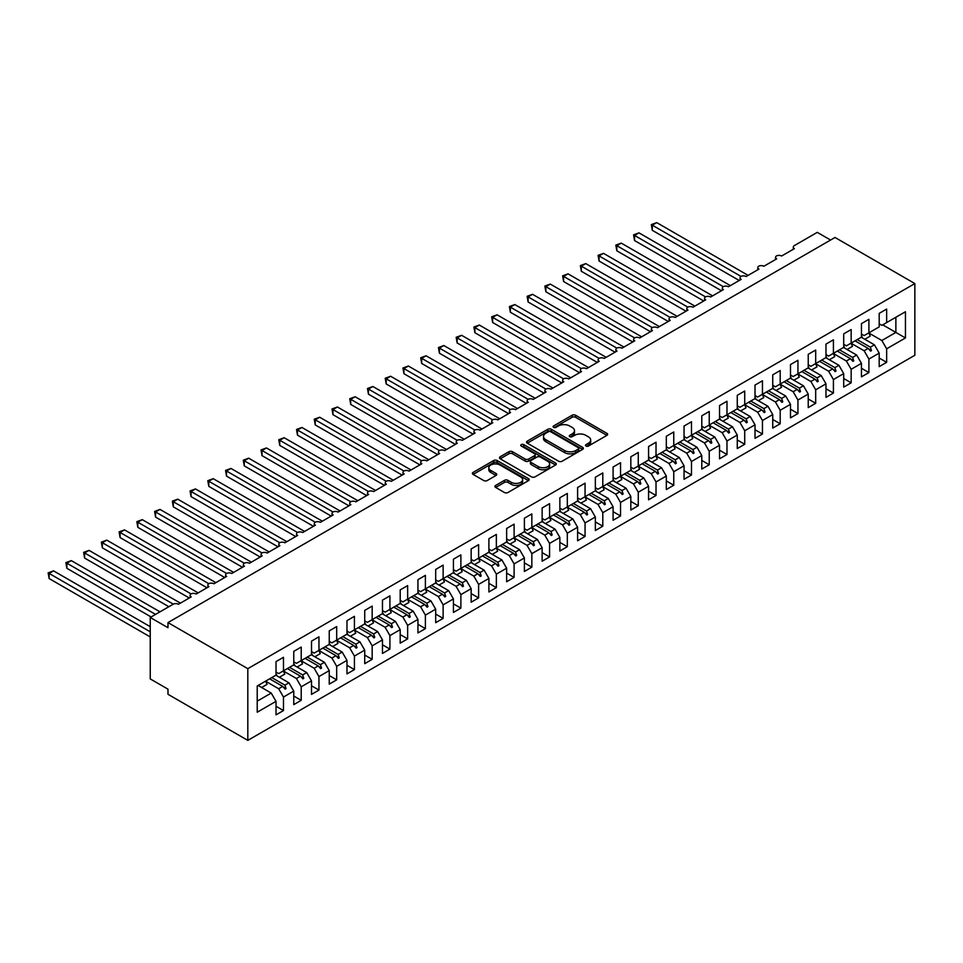 <?xml version="1.0" encoding="UTF-8"?>
<svg xmlns="http://www.w3.org/2000/svg" width="963" height="963" viewBox="0 0 963 963"><rect width="100%" height="100%" fill="white"/><g stroke="black" fill="none" stroke-linecap="round" stroke-linejoin="round"><path stroke-width="1.44" d="M585.998 446.038A1.721 0.999 0 0 0 588.429 446.038L606.931 435.36A2.468 1.42 0 0 0 607.653 434.349A2.468 1.42 0 0 0 606.931 433.35L575.585 415.246A2.468 1.42 0 0 0 572.106 415.246L553.605 425.935A1.721 0.999 0 0 0 553.099 426.633A1.721 0.999 0 0 0 553.605 427.343A1.721 0.999 0 0 0 556.048 427.343L558.444 425.959A7.885 4.55 0 0 1 569.578 425.959L572.191 427.464A7.885 4.55 0 0 1 574.502 430.678A7.885 4.55 0 0 1 572.191 433.904L569.795 435.288A1.721 0.999 0 0 0 569.302 435.986A1.721 0.999 0 0 0 569.795 436.684A1.721 0.999 0 0 0 572.239 436.684L574.634 435.312A7.885 4.55 0 0 1 585.781 435.312L588.393 436.817A7.885 4.55 0 0 1 590.692 440.031A7.885 4.55 0 0 1 588.393 443.245L585.998 444.629A1.721 0.999 0 0 0 585.492 445.339A1.721 0.999 0 0 0 585.998 446.038L585.998 444.629M495.668 485.424A2.468 1.42 0 0 0 494.946 486.423A2.468 1.42 0 0 0 495.668 487.434L504.456 492.514A2.468 1.42 0 0 0 507.934 492.514L528.482 480.645A2.468 1.42 0 0 0 529.205 479.646A2.468 1.42 0 0 0 528.482 478.635L497.149 460.543A2.468 1.42 0 0 0 493.658 460.543L473.11 472.4A2.468 1.42 0 0 0 472.388 473.411A2.468 1.42 0 0 0 473.11 474.41L483.739 480.549A2.468 1.42 0 0 0 487.218 480.549L496.017 475.469A2.468 1.42 0 0 0 496.739 474.47A2.468 1.42 0 0 0 496.017 473.459L490.745 470.413A6.585 3.804 0 0 1 488.819 467.729A6.585 3.804 0 0 1 492.887 464.214A6.585 3.804 0 0 1 500.062 465.045L520.694 476.95A6.585 3.804 0 0 1 522.62 479.646A6.585 3.804 0 0 1 518.563 483.161A6.585 3.804 0 0 1 511.377 482.331L507.934 480.344A2.468 1.42 0 0 0 504.456 480.344L495.668 485.424L495.668 487.434M914.85 283.567L247.816 668.671L247.816 740.378L914.85 355.263L914.85 283.567L835.017 237.476L167.983 622.592L167.983 627.707L150.24 617.464L173.123 604.258A3.768 2.167 180 0 1 178.456 604.258L191.228 596.879A3.768 2.167 0 0 1 190.12 595.339A3.768 2.167 0 0 1 191.047 593.906A3.768 2.167 180 0 1 196.187 594.015L208.959 586.636A3.768 2.167 0 0 1 207.864 585.095A3.768 2.167 0 0 1 208.79 583.674A3.768 2.167 180 0 1 213.93 583.771L226.702 576.392A3.768 2.167 0 0 1 225.607 574.863A3.768 2.167 0 0 1 226.534 573.43A3.768 2.167 180 0 1 231.674 573.527L244.446 566.148A3.768 2.167 0 0 1 243.338 564.619A3.768 2.167 0 0 1 244.277 563.186A3.768 2.167 180 0 1 249.417 563.283L262.189 555.904A3.768 2.167 0 0 1 261.081 554.375A3.768 2.167 0 0 1 262.008 552.943A3.768 2.167 180 0 1 267.148 553.039L279.92 545.672A3.768 2.167 0 0 1 278.825 544.131A3.768 2.167 0 0 1 279.752 542.699A3.768 2.167 180 0 1 284.892 542.795L297.663 535.428A3.768 2.167 0 0 1 296.568 533.887A3.768 2.167 0 0 1 297.495 532.455A3.768 2.167 180 0 1 302.635 532.551L315.407 525.184A3.768 2.167 0 0 1 314.299 523.643A3.768 2.167 0 0 1 315.238 522.211A3.768 2.167 180 0 1 320.378 522.319L333.15 514.94A3.768 2.167 0 0 1 332.042 513.399A3.768 2.167 0 0 1 332.969 511.979A3.768 2.167 180 0 1 338.109 512.075L350.881 504.696A3.768 2.167 0 0 1 349.786 503.168A3.768 2.167 0 0 1 350.713 501.735A3.768 2.167 180 0 1 355.853 501.831L368.624 494.452A3.768 2.167 0 0 1 367.529 492.924A3.768 2.167 0 0 1 368.456 491.491A3.768 2.167 180 0 1 373.596 491.587L386.368 484.208A3.768 2.167 0 0 1 385.26 482.68A3.768 2.167 0 0 1 386.199 481.247A3.768 2.167 180 0 1 391.339 481.344L404.111 473.977A3.768 2.167 0 0 1 403.003 472.436A3.768 2.167 0 0 1 403.93 471.003A3.768 2.167 180 0 1 409.07 471.1L421.842 463.733A3.768 2.167 0 0 1 420.747 462.192A3.768 2.167 0 0 1 421.674 460.759A3.768 2.167 180 0 1 426.814 460.856L439.585 453.489A3.768 2.167 0 0 1 438.49 451.948A3.768 2.167 0 0 1 439.417 450.515A3.768 2.167 180 0 1 444.557 450.624L457.329 443.245A3.768 2.167 0 0 1 456.221 441.704A3.768 2.167 0 0 1 457.16 440.272A3.768 2.167 180 0 1 462.3 440.38L475.072 433.001A3.768 2.167 0 0 1 473.965 431.46A3.768 2.167 0 0 1 474.891 430.04A3.768 2.167 180 0 1 480.031 430.136L492.803 422.757A3.768 2.167 0 0 1 491.708 421.228A3.768 2.167 0 0 1 492.635 419.796A3.768 2.167 180 0 1 497.775 419.892L510.546 412.513A3.768 2.167 0 0 1 509.451 410.984A3.768 2.167 0 0 1 510.378 409.552A3.768 2.167 180 0 1 515.518 409.648L528.29 402.281A3.768 2.167 0 0 1 527.182 400.74A3.768 2.167 0 0 1 528.121 399.308A3.768 2.167 180 0 1 533.261 399.404L546.033 392.037A3.768 2.167 0 0 1 544.926 390.497A3.768 2.167 0 0 1 545.852 389.064A3.768 2.167 180 0 1 550.992 389.16L563.764 381.793A3.768 2.167 0 0 1 562.669 380.253A3.768 2.167 0 0 1 563.596 378.82A3.768 2.167 180 0 1 568.736 378.928L581.508 371.549A3.768 2.167 0 0 1 580.412 370.009A3.768 2.167 0 0 1 581.339 368.576A3.768 2.167 180 0 1 586.479 368.685L599.251 361.306A3.768 2.167 0 0 1 598.143 359.765A3.768 2.167 0 0 1 599.082 358.344A3.768 2.167 180 0 1 604.222 358.441L616.994 351.062A3.768 2.167 0 0 1 615.887 349.533A3.768 2.167 0 0 1 616.814 348.1A3.768 2.167 180 0 1 621.954 348.197L634.725 340.818A3.768 2.167 0 0 1 633.63 339.289A3.768 2.167 0 0 1 634.557 337.857A3.768 2.167 180 0 1 639.697 337.953L652.469 330.574A3.768 2.167 0 0 1 651.373 329.045A3.768 2.167 0 0 1 652.3 327.613A3.768 2.167 180 0 1 657.44 327.709L670.212 320.342A3.768 2.167 0 0 1 669.104 318.801A3.768 2.167 0 0 1 670.043 317.369A3.768 2.167 180 0 1 675.183 317.465L687.955 310.098A3.768 2.167 0 0 1 686.848 308.557A3.768 2.167 0 0 1 687.775 307.125A3.768 2.167 180 0 1 692.915 307.233L705.686 299.854A3.768 2.167 0 0 1 704.591 298.313A3.768 2.167 0 0 1 705.518 296.881A3.768 2.167 180 0 1 710.658 296.989L723.43 289.61A3.768 2.167 0 0 1 722.334 288.069A3.768 2.167 0 0 1 723.261 286.649A3.768 2.167 180 0 1 728.401 286.745L741.173 279.366A3.768 2.167 0 0 1 740.066 277.838A3.768 2.167 0 0 1 741.004 276.405A3.768 2.167 180 0 1 746.144 276.501L758.916 269.122A3.768 2.167 0 0 1 757.809 267.594A3.768 2.167 0 0 1 758.736 266.161A3.768 2.167 180 0 1 763.876 266.257L776.647 258.878A3.768 2.167 0 0 1 775.552 257.35A3.768 2.167 0 0 1 776.479 255.917A3.768 2.167 180 0 1 781.619 256.014L794.391 248.647A3.768 2.167 0 0 1 793.295 247.106A3.768 2.167 0 0 1 794.391 245.565L817.274 232.36L830.588 240.04M247.816 668.671L167.983 622.592M558.612 461.241A2.468 1.42 0 0 0 562.091 461.241L582.639 449.384A2.468 1.42 0 0 0 583.361 448.373A2.468 1.42 0 0 0 582.639 447.374L551.293 429.269A2.468 1.42 0 0 0 547.815 429.269L527.267 441.138A2.468 1.42 0 0 0 526.544 442.149A2.468 1.42 0 0 0 527.267 443.149L558.612 461.241M521.946 446.411A1.721 0.999 0 0 1 523.703 446.651L523.703 444.605L555.567 463.01A2.468 1.42 0 0 1 556.289 464.01A2.468 1.42 0 0 1 555.567 465.021L535.019 476.878A2.468 1.42 0 0 1 531.54 476.878L500.194 458.785L508.982 453.742L508.982 451.695L500.194 456.775A2.468 1.42 0 0 0 499.472 457.774A2.468 1.42 0 0 0 500.194 458.785L500.194 456.775M508.982 453.742A2.468 1.42 0 0 1 512.472 453.742L512.472 451.695A2.468 1.42 0 0 0 508.982 451.695M512.472 451.695L525.184 459.038A2.468 1.42 0 0 0 528.663 459.038L534.501 455.668A2.468 1.42 0 0 0 535.211 454.656A2.468 1.42 0 0 0 534.501 453.657L521.26 446.013A1.721 0.999 0 0 1 520.754 445.315A1.721 0.999 0 0 1 521.826 444.388A1.721 0.999 0 0 1 523.703 444.605M276.02 672.054L278.68 673.594L283.471 670.826L283.471 657.308L276.02 661.605L276.02 675.123L257.217 685.981L257.217 712.211L276.02 701.353L271.229 693.059L258.108 685.475M276.02 706.264L283.471 710.574L283.471 697.043L293.763 691.109L288.972 682.815L275.839 675.232M265.595 681.19L278.68 688.75L283.471 697.043M293.763 661.81L296.423 663.351L301.214 660.582L301.214 647.064L293.763 651.361L293.763 664.891L283.471 670.826M293.763 696.02L301.214 700.33L301.214 686.812L311.506 680.865L306.716 672.571L293.583 664.988M283.339 670.958L296.423 678.506L301.214 686.812M311.506 651.578L314.167 653.107L318.958 650.338L318.958 636.82L311.506 641.129L311.506 654.647L301.214 660.582M311.506 685.776L318.958 690.086L318.958 676.568L329.238 670.621L324.459 662.327L311.326 654.744M301.07 660.714L314.167 668.262L318.958 676.568M329.238 641.334L331.91 642.863L336.689 640.106L336.689 626.576L329.238 630.885L329.238 644.403L318.958 650.338M329.238 675.545L336.689 679.842L336.689 666.324L346.981 660.377L342.19 652.083L329.069 644.5M314.841 656.778L320.246 653.648A20.067 11.592 60 0 0 318.801 650.434L331.91 658.03L336.689 666.324M346.981 631.09L349.641 632.619L354.432 629.862L354.432 616.344L346.981 620.641L346.981 634.16L336.689 640.106M346.981 665.301L354.432 669.598L354.432 656.08L364.724 650.133L359.933 641.84L346.8 634.268M336.556 640.226L349.641 647.786L354.432 656.08M364.724 620.846L367.385 622.387L372.175 619.618L372.175 606.1L364.724 610.398L364.724 623.916L354.432 629.862M364.724 655.057L372.175 659.354L372.175 645.836L382.467 639.901L377.677 631.596L364.544 624.024M354.3 629.983L367.385 637.542L372.175 645.836M382.467 610.602L385.128 612.143L389.919 609.374L389.919 595.856L382.467 600.154L382.467 613.672L372.175 619.618M382.467 644.813L389.919 649.11L389.919 635.592L400.199 629.658L395.42 621.352L382.287 613.78M372.031 619.739L385.128 627.298L389.919 635.592M400.199 600.358L402.871 601.899L407.65 599.13L407.65 585.612L400.199 589.91L400.199 603.428L389.919 609.374M400.199 634.569L407.65 638.866L407.65 625.348L417.942 619.414L413.151 611.12L400.03 603.536M389.774 609.495L402.871 617.054L407.65 625.348M417.942 590.114L420.602 591.655L425.393 588.887L425.393 575.368L417.942 579.666L417.942 593.196L407.65 599.13M417.942 624.325L425.393 628.634L425.393 615.104L435.685 609.17L430.894 600.876L417.761 593.292M407.518 599.251L420.602 606.81L425.393 615.104M435.685 579.87L438.346 581.411L443.136 578.643L443.136 565.125L435.685 569.434L435.685 582.952L425.393 588.887M435.685 614.081L443.136 618.39L443.136 604.872L453.429 598.926L448.638 590.632L435.505 583.048M425.261 589.019L438.346 596.566L443.136 604.872M453.429 569.639L456.089 571.167L460.88 568.411L460.88 554.881L453.429 559.19L453.429 572.708L443.136 578.643M453.429 603.849L460.88 608.147L460.88 594.628L471.16 588.682L466.381 580.388L453.248 572.804M439.02 585.083L444.425 581.953A20.067 11.592 60 0 0 442.98 578.739L456.089 586.335L460.88 594.628M471.16 559.395L473.832 560.923L478.611 558.167L478.611 544.649L471.16 548.946L471.16 562.464L460.88 568.411M471.16 593.605L478.611 597.903L478.611 584.385L488.903 578.438L484.112 570.144L470.991 562.573M460.735 568.531L473.832 576.091L478.611 584.385M488.903 549.151L491.563 550.692L496.354 547.923L496.354 534.405L488.903 538.702L488.903 552.22L478.611 558.167M488.903 583.361L496.354 587.659L496.354 574.141L506.646 568.206L501.855 559.9L488.723 552.329M478.479 558.287L491.563 565.847L496.354 574.141M506.646 538.907L509.307 540.448L514.098 537.679L514.098 524.161L506.646 528.458L506.646 541.976L496.354 547.923M506.646 573.117L514.098 577.415L514.098 563.897L524.39 557.962L519.599 549.656L506.466 542.085M496.222 548.043L509.307 555.603L514.098 563.897M524.39 528.663L527.05 530.204L531.841 527.435L531.841 513.917L524.39 518.214L524.39 531.732L514.098 537.679M524.39 562.874L531.841 567.171L531.841 553.653L542.133 547.718L537.342 539.424L524.209 531.841M509.981 544.107L515.386 540.989A20.067 11.592 60 0 0 513.941 537.763L527.05 545.359L531.841 553.653M542.133 518.419L544.793 519.96L549.572 517.191L549.572 503.673L542.133 507.97L542.133 521.501L531.841 527.435M542.133 552.63L549.572 556.939L549.572 543.409L559.864 537.474L555.073 529.181L541.952 521.597M527.724 533.863L533.129 530.745A20.067 11.592 60 0 0 531.684 527.531L544.793 535.115L549.572 543.409M559.864 508.175L562.524 509.716L567.315 506.947L567.315 493.429L559.864 497.739L559.864 511.257L549.572 517.191M559.864 542.386L567.315 546.695L567.315 533.177L577.607 527.23L572.816 518.937L559.684 511.353M549.44 517.324L562.524 524.871L567.315 533.177M577.607 497.943L580.268 499.472L585.059 496.703L585.059 483.185L577.607 487.495L577.607 501.013L567.315 506.947M577.607 532.154L585.059 536.451L585.059 522.933L595.351 516.987L590.56 508.693L577.427 501.109M567.183 507.08L580.268 514.639L585.059 522.933M595.351 487.699L598.011 489.228L602.802 486.471L602.802 472.941L595.351 477.251L595.351 490.769L585.059 496.703M595.351 521.91L602.802 526.207L602.802 512.689L613.094 506.743L608.303 498.449L595.17 490.877M584.914 496.836L598.011 504.395L602.802 512.689M613.094 477.455L615.754 478.984L620.533 476.228L620.533 462.709L613.094 467.007L613.094 480.525L602.802 486.471M613.094 511.666L620.533 515.963L620.533 502.445L630.825 496.499L626.034 488.205L612.913 480.633M602.657 486.592L615.754 494.151L620.533 502.445M630.825 467.211L633.485 468.752L638.276 465.984L638.276 452.466L630.825 456.763L630.825 470.281L620.533 476.228M630.825 501.422L638.276 505.719L638.276 492.201L648.568 486.267L643.778 477.961L630.645 470.389M620.401 476.348L633.485 483.908L638.276 492.201M648.568 456.968L651.229 458.508L656.02 455.74L656.02 442.222L648.568 446.519L648.568 460.037L638.276 465.984M648.568 491.178L656.02 495.476L656.02 481.957L666.312 476.023L661.521 467.729L648.388 460.145M638.144 466.104L651.229 473.664L656.02 481.957M666.312 446.724L668.972 448.264L673.763 445.496L673.763 431.978L666.312 436.275L666.312 449.805L656.02 455.74M666.312 480.934L673.763 485.244L673.763 471.714L684.055 465.779L679.264 457.485L666.131 449.902M651.903 462.168L657.308 459.05A20.067 11.592 60 0 0 655.863 455.836L668.972 463.42L673.763 471.714M684.055 436.48L686.715 438.021L691.494 435.252L691.494 421.734L684.055 426.043L684.055 439.561L673.763 445.496M684.055 470.69L691.494 475L691.494 461.482L701.786 455.535L696.995 447.241L683.874 439.658M673.619 445.628L686.715 453.176L691.494 461.482M701.786 426.248L704.447 427.777L709.237 425.008L709.237 411.49L701.786 415.799L701.786 429.317L691.494 435.252M701.786 460.446L709.237 464.756L709.237 451.238L719.53 445.291L714.739 436.997L701.606 429.414M691.362 435.384L704.447 442.932L709.237 451.238M719.53 416.004L722.19 417.533L726.981 414.776L726.981 401.246L719.53 405.555L719.53 419.074L709.237 425.008M719.53 450.215L726.981 454.512L726.981 440.994L737.273 435.047L732.482 426.753L719.349 419.17M709.105 425.14L722.19 432.7L726.981 440.994M737.273 405.76L739.933 407.289L744.724 404.532L744.724 391.014L737.273 395.312L737.273 408.83L726.981 414.776M737.273 439.971L744.724 444.268L744.724 430.75L755.016 424.803L750.225 416.51L737.092 408.938M722.864 421.204L728.269 418.074A20.067 11.592 60 0 0 726.824 414.86L739.933 422.456L744.724 430.75M755.016 395.516L757.676 397.057L762.455 394.288L762.455 380.77L755.016 385.068L755.016 398.586L744.724 404.532M755.016 429.727L762.455 434.024L762.455 420.506L772.747 414.572L767.956 406.266L754.836 398.694M740.607 410.96L746.012 407.831A20.067 11.592 60 0 0 744.568 404.616L757.676 412.212L762.455 420.506M772.747 385.272L775.408 386.813L780.199 384.044L780.199 370.526L772.747 374.824L772.747 388.342L762.455 394.288M772.747 419.483L780.199 423.78L780.199 410.262L790.491 404.328L785.7 396.034L772.567 388.45M762.323 394.409L775.408 401.968L780.199 410.262M790.491 375.028L793.151 376.569L797.942 373.8L797.942 360.282L790.491 364.58L790.491 378.098L780.199 384.044M790.491 409.239L797.942 413.548L797.942 400.018L808.234 394.084L803.443 385.79L790.31 378.206M780.066 384.165L793.151 391.724L797.942 400.018M808.234 364.784L810.894 366.325L815.685 363.557L815.685 350.038L808.234 354.336L808.234 367.866L797.942 373.8M808.234 398.995L815.685 403.304L815.685 389.786L825.977 383.84L821.186 375.546L808.053 367.962M797.797 373.933L810.894 381.48L815.685 389.786M825.977 354.553L828.637 356.081L833.416 353.313L833.416 339.795L825.977 344.104L825.977 357.622L815.685 363.557M825.977 388.751L833.416 393.06L833.416 379.542L843.708 373.596L838.917 365.302L825.797 357.718M815.541 363.689L828.637 371.236L833.416 379.542M843.708 344.309L846.369 345.837L851.16 343.081L851.16 329.551L843.708 333.86L843.708 347.378L833.416 353.313M843.708 378.519L851.16 382.817L851.16 369.298L861.452 363.352L856.661 355.058L843.54 347.474M833.284 353.445L846.369 361.005L851.16 369.298M861.452 334.065L864.112 335.593L868.903 332.837L868.903 319.319L861.452 323.616L861.452 337.134L851.16 343.081M861.452 368.275L868.903 372.573L868.903 359.055L879.195 353.108L879.195 366.638L886.646 362.329L886.646 348.811L905.449 337.953L895.867 332.428L895.867 317.26L905.449 311.735L905.449 337.953M851.027 343.201L864.112 350.761L868.903 359.055M879.195 323.821L881.855 325.362L886.646 322.593L886.646 309.075L879.195 313.372L879.195 326.89L868.903 332.837M879.195 358.031L886.646 362.329M868.758 332.957L881.855 340.517L886.646 348.811M150.24 617.464L150.24 678.915L167.983 689.159L167.983 694.287L247.816 740.378M283.471 710.574L276.02 714.871L276.02 701.353M301.214 700.33L293.763 704.627L293.763 691.109M318.958 690.086L311.506 694.383L311.506 680.865M336.689 679.842L329.238 684.139L329.238 670.621M354.432 669.598L346.981 673.895L346.981 660.377M372.175 659.354L364.724 663.663L364.724 650.133M389.919 649.11L382.467 653.42L382.467 639.901M407.65 638.866L400.199 643.176L400.199 629.658M425.393 628.634L417.942 632.932L417.942 619.414M443.136 618.39L435.685 622.688L435.685 609.17M460.88 608.147L453.429 612.444L453.429 598.926M478.611 597.903L471.16 602.2L471.16 588.682M496.354 587.659L488.903 591.968L488.903 578.438M514.098 577.415L506.646 581.724L506.646 568.206M531.841 567.171L524.39 571.48L524.39 557.962M549.572 556.939L542.133 561.236L542.133 547.718M567.315 546.695L559.864 550.992L559.864 537.474M585.059 536.451L577.607 540.749L577.607 527.23M602.802 526.207L595.351 530.505L595.351 516.987M620.533 515.963L613.094 520.273L613.094 506.743M638.276 505.719L630.825 510.029L630.825 496.499M656.02 495.476L648.568 499.785L648.568 486.267M673.763 485.244L666.312 489.541L666.312 476.023M691.494 475L684.055 479.297L684.055 465.779M709.237 464.756L701.786 469.053L701.786 455.535M726.981 454.512L719.53 458.809L719.53 445.291M744.724 444.268L737.273 448.565L737.273 435.047M762.455 434.024L755.016 438.334L755.016 424.803M780.199 423.78L772.747 428.09L772.747 414.572M797.942 413.548L790.491 417.846L790.491 404.328M815.685 403.304L808.234 407.602L808.234 394.084M833.416 393.06L825.977 397.358L825.977 383.84M851.16 382.817L843.708 387.114L843.708 373.596M868.903 372.573L861.452 376.87L861.452 363.352M886.646 322.593L905.449 311.735M284.916 669.995L286.047 669.345M271.795 677.579L284.916 685.15L288.972 682.815M278.68 688.75L282.737 686.414L285.156 689.111L286.047 688.593L284.916 685.15M269.616 678.831L282.737 686.414M302.659 659.751L303.79 659.101M289.526 667.335L302.659 674.907L306.716 672.571M296.423 678.506L300.48 676.17L302.9 678.867L303.79 678.361L302.659 674.907M287.347 668.587L300.48 676.17M320.402 649.507L321.522 648.857M307.269 657.091L320.402 664.663L324.459 662.327M314.167 668.262L318.223 665.927L320.643 668.623L321.522 668.117L320.402 664.663M305.09 658.343L318.223 665.927M338.133 639.263L339.265 638.613M325.013 646.847L338.133 654.431L342.19 652.083M331.91 658.03L335.955 655.683L338.374 658.379L339.265 657.873L338.133 654.431M322.834 648.099L335.955 655.683M355.877 629.02L357.008 628.37M342.756 636.603L355.877 644.187L359.933 641.84M349.641 647.786L353.698 645.439L356.117 648.147L357.008 647.63L355.877 644.187M340.577 637.867L353.698 645.439M373.62 618.788L374.751 618.126M360.487 626.359L373.62 633.943L377.677 631.596M367.385 637.542L371.441 635.195L373.861 637.903L374.751 637.386L373.62 633.943M358.308 627.623L371.441 635.195M391.363 608.544L392.483 607.894M378.23 616.115L391.363 623.699L395.42 621.352M385.128 627.298L389.184 624.951L391.604 627.659L392.483 627.142L391.363 623.699M376.051 617.379L389.184 624.951M409.094 598.3L410.226 597.65M395.974 605.871L409.094 613.455L413.151 611.12M402.871 617.054L406.916 614.719L409.335 617.415L410.226 616.898L409.094 613.455M393.795 607.135L406.916 614.719M426.838 588.056L427.969 587.406M413.717 595.64L426.838 603.211L430.894 600.876M420.602 606.81L424.659 604.475L427.078 607.172L427.969 606.666L426.838 603.211M411.538 596.891L424.659 604.475M444.581 577.812L445.713 577.162M431.448 585.396L444.581 592.967L448.638 590.632M438.346 596.566L442.402 594.231L444.822 596.928L445.713 596.422L444.581 592.967M429.269 586.648L442.402 594.231M462.324 567.568L463.444 566.918M449.191 575.152L462.324 582.735L466.381 580.388M456.089 586.335L460.145 583.987L462.565 586.684L463.444 586.178L462.324 582.735M447.013 576.404L460.145 583.987M480.056 557.324L481.187 556.674M466.935 564.908L480.056 572.491L484.112 570.144M473.832 576.091L477.877 573.743L480.296 576.44L481.187 575.934L480.056 572.491M464.756 566.172L477.877 573.743M497.799 547.092L498.93 546.43M484.678 554.664L497.799 562.248L501.855 559.9M491.563 565.847L495.62 563.499L498.04 566.208L498.93 565.69L497.799 562.248M482.499 555.928L495.62 563.499M515.542 536.848L516.674 536.198M502.409 544.42L515.542 552.004L519.599 549.656M509.307 555.603L513.363 553.256L515.783 555.964L516.674 555.446L515.542 552.004M500.23 545.684L513.363 553.256M533.285 526.605L534.405 525.954M520.152 534.176L533.285 541.76L537.342 539.424M527.05 545.359L531.107 543.024L533.526 545.72L534.405 545.202L533.285 541.76M517.974 535.44L531.107 543.024M551.017 516.361L552.148 515.711M537.896 523.944L551.017 531.516L555.073 529.181M544.793 535.115L548.838 532.78L551.257 535.476L552.148 534.959L551.017 531.516M535.717 525.196L548.838 532.78M568.76 506.117L569.891 505.467M555.639 513.7L568.76 521.272L572.816 518.937M562.524 524.871L566.581 522.536L569.001 525.232L569.891 524.727L568.76 521.272M553.46 514.952L566.581 522.536M586.503 495.873L587.635 495.223M573.37 503.456L586.503 511.04L590.56 508.693M580.268 514.639L584.324 512.292L586.744 514.988L587.635 514.483L586.503 511.04M571.191 504.708L584.324 512.292M604.246 485.629L605.366 484.979M591.113 493.212L604.246 500.796L608.303 498.449M598.011 504.395L602.068 502.048L604.487 504.744L605.366 504.239L604.246 500.796M588.935 494.464L602.068 502.048M621.978 475.397L623.109 474.735M608.857 482.969L621.978 490.552L626.034 488.205M615.754 494.151L619.799 491.804L622.218 494.513L623.109 493.995L621.978 490.552M606.678 484.233L619.799 491.804M639.721 465.153L640.852 464.503M626.6 472.725L639.721 480.308L643.778 477.961M633.485 483.908L637.542 481.56L639.962 484.269L640.852 483.751L639.721 480.308M624.421 473.989L637.542 481.56M657.464 454.909L658.596 454.259M644.331 462.481L657.464 470.064L661.521 467.729M651.229 473.664L655.285 471.328L657.705 474.025L658.596 473.507L657.464 470.064M642.152 463.745L655.285 471.328M675.207 444.665L676.327 444.015M662.075 452.249L675.207 459.82L679.264 457.485M668.972 463.42L673.029 461.084L675.448 463.781L676.327 463.263L675.207 459.82M659.896 453.501L673.029 461.084M692.939 434.421L694.07 433.771M679.818 442.005L692.939 449.577L696.995 447.241M686.715 453.176L690.76 450.84L693.179 453.537L694.07 453.031L692.939 449.577M677.639 443.257L690.76 450.84M710.682 424.177L711.813 423.527M697.561 431.761L710.682 439.333L714.739 436.997M704.447 442.932L708.503 440.597L710.923 443.293L711.813 442.787L710.682 439.333M695.382 433.013L708.503 440.597M728.425 413.934L729.557 413.283M715.292 421.517L728.425 429.101L732.482 426.753M722.19 432.7L726.246 430.353L728.666 433.049L729.557 432.543L728.425 429.101M713.114 422.769L726.246 430.353M746.169 403.69L747.288 403.04M733.036 411.273L746.169 418.857L750.225 416.51M739.933 422.456L743.99 420.109L746.409 422.817L747.288 422.3L746.169 418.857M730.857 412.537L743.99 420.109M763.9 393.458L765.031 392.796M750.779 401.029L763.9 408.613L767.956 406.266M757.676 412.212L761.721 409.865L764.14 412.573L765.031 412.056L763.9 408.613M748.6 402.293L761.721 409.865M781.643 383.214L782.775 382.564M768.522 390.785L781.643 398.369L785.7 396.034M775.408 401.968L779.464 399.633L781.884 402.329L782.775 401.812L781.643 398.369M766.343 392.049L779.464 399.633M799.386 372.97L800.518 372.32M786.253 380.554L799.386 388.125L803.443 385.79M793.151 391.724L797.208 389.389L799.627 392.085L800.518 391.568L799.386 388.125M784.075 381.805L797.208 389.389M817.13 362.726L818.249 362.076M803.997 370.31L817.13 377.881L821.186 375.546M810.894 381.48L814.951 379.145L817.37 381.842L818.249 381.336L817.13 377.881M801.818 371.562L814.951 379.145M834.861 352.482L835.992 351.832M821.74 360.066L834.861 367.637L838.917 365.302M828.637 371.236L832.682 368.901L835.102 371.598L835.992 371.092L834.861 367.637M819.561 361.318L832.682 368.901M852.604 342.238L853.736 341.588M839.483 349.822L852.604 357.405L856.661 355.058M846.369 361.005L850.425 358.657L852.845 361.354L853.736 360.848L852.604 357.405M837.304 351.074L850.425 358.657M870.347 331.994L871.479 331.344M857.214 339.578L870.347 347.161L874.404 344.814L861.271 337.243M864.112 350.761L868.169 348.413L870.588 351.122L871.479 350.604L870.347 347.161M855.036 340.842L868.169 348.413M874.404 344.814L879.195 353.108M881.855 340.517L895.867 332.428L882.734 324.844M257.217 701.148L271.229 693.059M868.686 348.991L871.479 350.604M850.943 359.235L853.736 360.848M833.2 369.479L835.992 371.092M815.468 379.723L818.249 381.336M797.725 389.967L800.518 391.568M779.982 400.199L782.775 401.812M762.239 410.443L765.031 412.056M744.507 420.687L747.288 422.3M726.764 430.93L729.557 432.543M709.021 441.174L711.813 442.787M691.278 451.418L694.07 453.031M673.546 461.662L676.327 463.263M655.803 471.906L658.596 473.507M638.06 482.138L640.852 483.751M620.316 492.382L623.109 493.995M602.585 502.626L605.366 504.239M584.842 512.87L587.635 514.483M567.099 523.114L569.891 524.727M549.355 533.358L552.148 534.959M531.624 543.601L534.405 545.202M513.881 553.833L516.674 555.446M496.138 564.077L498.93 565.69M478.394 574.321L481.187 575.934M460.663 584.565L463.444 586.178M442.92 594.809L445.713 596.422M425.177 605.053L427.969 606.666M407.433 615.297L410.226 616.898M389.702 625.529L392.483 627.142M371.959 635.773L374.751 637.386M354.215 646.017L357.008 647.63M336.472 656.26L339.265 657.873M318.741 666.504L321.522 668.117M300.998 676.748L303.79 678.361M283.254 686.992L286.047 688.593M586.684 446.278L588.393 445.303A7.885 4.55 0 0 0 590.692 442.077L590.692 440.031M574.502 430.678L574.502 432.736A7.885 4.55 0 0 1 572.191 435.95L570.493 436.937M606.907 435.372L575.585 417.304A2.468 1.42 0 0 0 572.106 417.304L554.291 427.584M582.615 449.396L551.293 431.328A2.468 1.42 0 0 0 547.815 431.328L527.303 443.173M578.294 449.083A1.721 0.999 0 0 0 578.799 448.373A1.721 0.999 0 0 0 578.294 447.675L550.776 431.785A1.721 0.999 0 0 0 548.344 431.785L545.816 433.242A7.885 4.55 0 0 0 543.505 436.468A7.885 4.55 0 0 0 545.816 439.682L564.619 450.54A7.885 4.55 0 0 0 575.766 450.54L578.294 449.083L578.294 451.129A1.721 0.999 0 0 0 578.799 450.431L578.799 448.373M543.505 436.468L543.505 438.514A7.885 4.55 0 0 0 545.816 441.728L545.816 439.682M578.294 451.129L575.766 452.586A7.885 4.55 0 0 1 564.619 452.586L545.816 441.728M512.472 453.742L525.184 461.084A2.468 1.42 0 0 0 528.663 461.084L534.501 457.714A2.468 1.42 0 0 0 535.211 456.703L535.211 454.656M523.703 446.651L555.531 465.033M538.365 466.646A6.585 3.804 0 0 0 545.552 467.476A6.585 3.804 0 0 0 549.62 463.961A6.585 3.804 0 0 0 547.682 461.265L540.412 457.076A2.468 1.42 0 0 0 536.933 457.076L531.095 460.446A2.468 1.42 0 0 0 530.384 461.446A2.468 1.42 0 0 0 531.095 462.457L538.365 466.646L538.365 468.692A6.585 3.804 0 0 0 545.552 469.523A6.585 3.804 0 0 0 549.62 466.008L549.62 463.961M530.384 461.446L530.384 463.492A2.468 1.42 0 0 0 531.095 464.503L531.095 462.457M538.365 468.692L531.095 464.503M522.62 479.646L522.62 481.693A6.585 3.804 0 0 1 518.563 485.208A6.585 3.804 0 0 1 511.377 484.377L507.934 482.391A2.468 1.42 0 0 0 504.456 482.391L495.692 487.459M488.819 467.729L488.819 469.775A6.585 3.804 0 0 0 490.745 472.472L490.745 470.413M496.017 473.459L496.017 475.469L490.745 472.472M528.458 480.669L497.149 462.589A2.468 1.42 0 0 0 493.658 462.589L473.146 474.434M651.325 224.62L652.288 225.186L652.288 230.313L651.325 224.62L656.73 222.622L652.288 225.186L741.004 276.405M652.288 230.313L739.223 280.498M656.73 222.622L748.095 275.37M861.452 335.786A20.067 11.592 60 0 1 862.583 337.989M868.746 332.921A20.067 11.592 60 0 1 870.191 336.135L864.786 339.265M633.582 234.864L634.557 235.429L634.557 240.545L633.582 234.864L638.987 232.865L634.557 235.429L723.261 286.649M634.557 240.545L721.48 290.742M638.987 232.865L730.351 285.614M843.708 346.03A20.067 11.592 60 0 1 844.84 348.233M851.003 343.165A20.067 11.592 60 0 1 852.46 346.379L847.043 349.509M615.839 245.108L616.814 245.673L616.814 250.789L615.839 245.108L621.243 243.109L616.814 245.673L705.518 296.881M616.814 250.789L703.736 300.986M621.243 243.109L712.608 295.858M825.977 356.262A20.067 11.592 60 0 1 827.097 358.477M833.26 353.409A20.067 11.592 60 0 1 834.716 356.623L829.299 359.753M598.095 255.351L599.07 255.917L599.07 261.033L598.095 255.351L603.512 253.353L599.07 255.917L687.775 307.125M599.07 261.033L686.005 311.218M603.512 253.353L694.865 306.102M808.234 366.506A20.067 11.592 60 0 1 809.365 368.721M815.529 363.653A20.067 11.592 60 0 1 816.973 366.867L811.568 369.985M580.364 265.595L581.327 266.161L581.327 271.277L580.364 265.595L585.769 263.597L581.327 266.161L670.043 317.369M581.327 271.277L668.262 321.461M585.769 263.597L677.133 316.346M790.491 376.75A20.067 11.592 60 0 1 791.622 378.965M797.785 373.897A20.067 11.592 60 0 1 799.23 377.111L793.825 380.229M562.621 275.839L563.596 276.393L563.596 281.521L562.621 275.839L568.026 273.841L563.596 276.393L652.3 327.613M563.596 281.521L650.519 331.705M568.026 273.841L659.39 326.589M772.747 386.994A20.067 11.592 60 0 1 773.879 389.208M780.042 384.141A20.067 11.592 60 0 1 781.499 387.355L776.082 390.472M544.877 286.083L545.852 286.637L545.852 291.765L544.877 286.083L550.282 284.085L545.852 286.637L634.557 337.857M545.852 291.765L632.775 341.949M550.282 284.085L641.647 336.833M755.016 397.238A20.067 11.592 60 0 1 756.136 399.44M762.299 394.373A20.067 11.592 60 0 1 763.755 397.599L758.338 400.716M527.134 296.315L528.109 296.881L528.109 302.009L527.134 296.315L532.551 294.317L528.109 296.881L616.814 348.1M528.109 302.009L615.044 352.193M532.551 294.317L623.904 347.065M737.273 407.481A20.067 11.592 60 0 1 738.404 409.684M509.403 306.559L510.366 307.125L510.366 312.241L509.403 306.559L514.808 304.561L510.366 307.125L599.082 358.344M510.366 312.241L597.301 362.437M514.808 304.561L606.172 357.309M719.53 417.725A20.067 11.592 60 0 1 720.661 419.928M491.66 316.803L492.635 317.369L492.635 322.485L491.66 316.803L497.064 314.805L492.635 317.369L581.339 368.576M492.635 322.485L579.557 372.681M497.064 314.805L588.429 367.553M701.786 427.969A20.067 11.592 60 0 1 702.918 430.172M709.081 425.104A20.067 11.592 60 0 1 710.538 428.318L705.121 431.448M473.916 327.047L474.891 327.613L474.891 332.729L473.916 327.047L479.321 325.049L474.891 327.613L563.596 378.82M474.891 332.729L561.814 382.913M479.321 325.049L570.686 377.797M684.055 438.201A20.067 11.592 60 0 1 685.175 440.416M691.338 435.348A20.067 11.592 60 0 1 692.794 438.562L687.377 441.692M456.173 337.291L457.148 337.857L457.148 342.972L456.173 337.291L461.59 335.293L457.148 337.857L545.852 389.064M457.148 342.972L544.083 393.157M461.59 335.293L552.943 388.041M666.312 448.445A20.067 11.592 60 0 1 667.443 450.66M673.606 445.592A20.067 11.592 60 0 1 675.051 448.806L669.646 451.924M438.442 347.535L439.405 348.1L439.405 353.216L438.442 347.535L443.847 345.536L439.405 348.1L528.121 399.308M439.405 353.216L526.34 403.401M443.847 345.536L535.211 398.285M648.568 458.689A20.067 11.592 60 0 1 649.7 460.904M420.699 357.779L421.674 358.332L421.674 363.46L420.699 357.779L426.103 355.78L421.674 358.332L510.378 409.552M421.674 363.46L508.596 413.645M426.103 355.78L517.468 408.529M630.825 468.933A20.067 11.592 60 0 1 631.957 471.148M638.12 466.068A20.067 11.592 60 0 1 639.576 469.294L634.16 472.412M402.955 368.01L403.93 368.576L403.93 373.704L402.955 368.01L408.36 366.024L403.93 368.576L492.635 419.796M403.93 373.704L490.853 423.889M408.36 366.024L499.725 418.761M613.094 479.177A20.067 11.592 60 0 1 614.213 481.38M620.377 476.312A20.067 11.592 60 0 1 621.833 479.526L616.416 482.656M385.212 378.254L386.187 378.82L386.187 383.948L385.212 378.254L390.629 376.256L386.187 378.82L474.891 430.04M386.187 383.948L473.122 434.132M390.629 376.256L481.982 429.004M595.351 489.421A20.067 11.592 60 0 1 596.482 491.624M602.645 486.556A20.067 11.592 60 0 1 604.09 489.77L598.685 492.9M367.481 388.498L368.444 389.064L368.444 394.18L367.481 388.498L372.886 386.5L368.444 389.064L457.16 440.284M368.444 394.18L455.379 444.376M372.886 386.5L464.25 439.248M577.607 499.665A20.067 11.592 60 0 1 578.739 501.867M584.902 496.8A20.067 11.592 60 0 1 586.347 500.014L580.942 503.143M349.738 398.742L350.713 399.308L350.713 404.424L349.738 398.742L355.142 396.744L350.713 399.308L439.417 450.515M350.713 404.424L437.635 454.608M355.142 396.744L446.507 449.492M559.864 509.896A20.067 11.592 60 0 1 560.996 512.111M567.159 507.044A20.067 11.592 60 0 1 568.615 510.258L563.199 513.387M331.994 408.986L332.969 409.552L332.969 414.668L331.994 408.986L337.399 406.988L332.969 409.552L421.674 460.759M332.969 414.668L419.892 464.852M337.399 406.988L428.764 459.736M542.133 520.14A20.067 11.592 60 0 1 543.252 522.355M549.416 517.287A20.067 11.592 60 0 1 550.872 520.501L545.455 523.619M314.251 419.23L315.226 419.796L315.226 424.912L314.251 419.23L319.668 417.232L315.226 419.796L403.93 471.003M315.226 424.912L402.161 475.096M319.668 417.232L411.02 469.98M524.39 530.384A20.067 11.592 60 0 1 525.521 532.599M296.52 429.474L297.483 430.028L297.483 435.156L296.52 429.474L301.925 427.476L297.483 430.028L386.199 481.247M297.483 435.156L384.418 485.34M301.925 427.476L393.289 480.224M506.646 540.628A20.067 11.592 60 0 1 507.778 542.843M278.776 439.718L279.752 440.272L279.752 445.4L278.776 439.718L284.181 437.72L279.752 440.272L368.456 491.491M279.752 445.4L366.674 495.584M284.181 437.72L375.546 490.456M488.903 550.872A20.067 11.592 60 0 1 490.035 553.075M496.198 548.007A20.067 11.592 60 0 1 497.654 551.221L492.237 554.351M261.033 449.95L262.008 450.515L262.008 455.643L261.033 449.95L266.438 447.951L262.008 450.515L350.713 501.735M262.008 455.643L348.931 505.828M266.438 447.951L357.803 500.7M471.16 561.116A20.067 11.592 60 0 1 472.291 563.319M478.455 558.251A20.067 11.592 60 0 1 479.911 561.465L474.494 564.595M243.29 460.194L244.265 460.759L244.265 465.875L243.29 460.194L248.707 458.195L244.265 460.759L332.969 511.979M244.265 465.875L331.2 516.072M248.707 458.195L340.059 510.944M453.429 571.36A20.067 11.592 60 0 1 454.56 573.563M460.723 568.495A20.067 11.592 60 0 1 462.168 571.709L456.763 574.839M225.559 470.438L226.522 471.003L226.522 476.119L225.559 470.438L230.964 468.439L226.522 471.003L315.238 522.211M226.522 476.119L313.457 526.304M230.964 468.439L322.328 521.188M435.685 581.592A20.067 11.592 60 0 1 436.817 583.807M207.815 480.681L208.79 481.247L208.79 486.363L207.815 480.681L213.22 478.683L208.79 481.247L297.495 532.455M208.79 486.363L295.713 536.547M213.22 478.683L304.585 531.432M417.942 591.836A20.067 11.592 60 0 1 419.074 594.051M425.237 588.983A20.067 11.592 60 0 1 426.693 592.197L421.276 595.315M190.072 490.925L191.047 491.491L191.047 496.607L190.072 490.925L195.477 488.927L191.047 491.491L279.752 542.699M191.047 496.607L277.97 546.791M195.477 488.927L286.842 541.675M400.199 602.08A20.067 11.592 60 0 1 401.33 604.295M407.493 599.227A20.067 11.592 60 0 1 408.95 602.441L403.533 605.558M172.329 501.169L173.304 501.723L173.304 506.851L172.329 501.169L177.746 499.171L173.304 501.723L262.008 552.943M173.304 506.851L260.239 557.035M177.746 499.171L269.098 551.919M382.467 612.324A20.067 11.592 60 0 1 383.599 614.538M389.762 609.459A20.067 11.592 60 0 1 391.207 612.685L385.802 615.802M154.598 511.413L155.561 511.967L155.561 517.095L154.598 511.413L160.002 509.415L155.561 511.967L244.277 563.186M155.561 517.095L242.495 567.279M160.002 509.415L251.367 562.151M364.724 622.567A20.067 11.592 60 0 1 365.856 624.77M372.019 619.703A20.067 11.592 60 0 1 373.463 622.929L368.059 626.046M136.854 521.645L137.829 522.211L137.829 527.339L136.854 521.645L142.259 519.647L137.829 522.211L226.534 573.43M137.829 527.339L224.752 577.523M142.259 519.647L233.624 572.395M346.981 632.811A20.067 11.592 60 0 1 348.112 635.014M354.276 629.946A20.067 11.592 60 0 1 355.732 633.16L350.315 636.29M119.111 531.889L120.086 532.455L120.086 537.571L119.111 531.889L124.516 529.891L120.086 532.455L208.79 583.674M120.086 537.571L207.009 587.767M124.516 529.891L215.881 582.639M329.238 643.055A20.067 11.592 60 0 1 330.369 645.258M336.532 640.19A20.067 11.592 60 0 1 337.989 643.404L332.572 646.534M101.368 542.133L102.343 542.699L102.343 547.815L101.368 542.133L106.785 540.135L102.343 542.699L191.047 593.906M102.343 547.815L189.278 598.011M106.785 540.135L198.137 592.883M311.506 653.287A20.067 11.592 60 0 1 312.638 655.502M83.637 552.377L84.6 552.943L84.6 558.059L83.637 552.377L89.041 550.379L84.6 552.943L173.316 604.15M84.6 558.059L168.874 606.714M89.041 550.379L180.406 603.127M293.763 663.531A20.067 11.592 60 0 1 294.895 665.746M301.058 660.678A20.067 11.592 60 0 1 302.502 663.892L297.098 667.01M65.893 562.621L66.868 563.186L66.868 568.302L65.893 562.621L71.298 560.622L66.868 563.186L155.561 614.394M66.868 568.302L151.131 616.958M71.298 560.622L160.002 611.83M276.02 673.775A20.067 11.592 60 0 1 277.151 675.99M283.315 670.922A20.067 11.592 60 0 1 284.771 674.136L279.354 677.254M48.15 572.865L49.125 573.418L49.125 578.546L48.15 572.865L53.555 570.866L49.125 573.418L150.24 631.8M49.125 578.546L150.24 636.928M53.555 570.866L150.24 626.684M258.83 685.054A20.067 11.592 60 0 1 259.408 686.234M265.571 681.166A20.067 11.592 60 0 1 267.028 684.38L261.611 687.498M588.393 445.303L588.393 443.245M569.795 436.684L569.795 435.288M572.191 435.95L572.191 433.904M553.605 427.343L553.605 425.935M572.106 417.304L572.106 415.246M575.585 417.304L575.585 415.246M606.931 435.36L606.931 433.35M527.267 443.149L527.267 441.138M547.815 431.328L547.815 429.269M551.293 431.328L551.293 429.269M582.639 449.384L582.639 447.374M564.619 452.586L564.619 450.54M575.766 452.586L575.766 450.54M525.184 461.084L525.184 459.038M528.663 461.084L528.663 459.038M534.501 457.714L534.501 455.668M555.567 465.021L555.567 463.01M504.456 482.391L504.456 480.344M507.934 482.391L507.934 480.344M511.377 484.377L511.377 482.331M473.11 474.41L473.11 472.4M493.658 462.589L493.658 460.543M497.149 462.589L497.149 460.543M528.482 480.645L528.482 478.635M793.295 249.273L793.295 247.106M775.552 259.516L775.552 257.35M757.809 269.76L757.809 267.594M740.066 280.004L740.066 277.838M722.334 290.248L722.334 288.069M704.591 300.492L704.591 298.313M686.848 310.736L686.848 308.557M669.104 320.968L669.104 318.801M651.373 331.212L651.373 329.045M633.63 341.456L633.63 339.289M615.887 351.7L615.887 349.533M598.143 361.944L598.143 359.765M580.412 372.187L580.412 370.009M562.669 382.431L562.669 380.253M544.926 392.675L544.926 390.497M527.182 402.907L527.182 400.74M509.451 413.151L509.451 410.984M491.708 423.395L491.708 421.228M473.965 433.639L473.965 431.46M456.221 443.883L456.221 441.704M438.49 454.127L438.49 451.948M420.747 464.371L420.747 462.192M403.003 474.603L403.003 472.436M385.26 484.846L385.26 482.68M367.529 495.09L367.529 492.924M349.786 505.334L349.786 503.168M332.042 515.578L332.042 513.399M314.299 525.822L314.299 523.643M296.568 536.066L296.568 533.887M278.825 546.298L278.825 544.131M261.081 556.542L261.081 554.375M243.338 566.786L243.338 564.619M225.607 577.03L225.607 574.863M207.864 587.274L207.864 585.095M190.12 597.517L190.12 595.339"/></g></svg>
